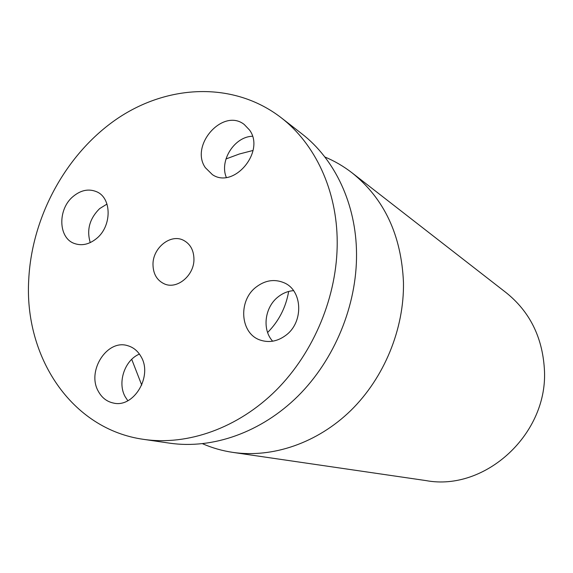 <?xml version="1.0" encoding="UTF-8"?>
<svg xmlns="http://www.w3.org/2000/svg" width="573" height="573" viewBox="0 0 573 573"><rect width="100%" height="100%" fill="white"/><g stroke="black" fill="none" stroke-linecap="round" stroke-linejoin="round"><path stroke-width="0.86" d="M98.327 391.316C101.815 397.734 106.85 401.644 113.433 403.048C133.774 408.227 152.984 376.038 141.022 356.614C137.835 350.991 133.423 347.36 127.772 345.712C107.158 338.829 86.487 371.039 98.327 391.316M139.44 354.093C124.692 360.052 117.143 382.642 125.208 396.781L127.829 400.728M143.816 439.391L169.708 443.173C212.547 449.39 261.195 432.486 297.996 396.079C334.653 359.558 356.95 305.323 356.535 253.81C356.234 203.959 334.797 159.122 301.663 133.652L281.014 117.587C233.848 81.323 168.24 84.188 117.329 118.618C66.361 153.292 31.966 216.193 28.75 279.295C23.937 356.449 71.116 429.363 143.816 439.391C187.844 445.787 238.074 428.138 276.222 390.17C314.212 352.073 337.468 295.539 337.211 241.992C337.067 190.179 315.064 143.759 281.014 117.587M293.541 290.654C287.99 291.077 282.883 293.125 278.22 296.8C264.719 307.071 261.832 329.511 272.662 341.2M252.449 136.259C234.429 136.646 219.215 160.698 226.314 177.394M106.993 204.06L99.666 208.601C89.617 218.535 86.48 229.873 90.248 242.601M285.906 335.255C303.855 322.184 302.623 290.49 284.194 282.826C274.603 278.772 265.27 280.168 256.203 287.023C237.745 300.753 240.187 333.93 260.507 340.161C269.26 342.969 277.733 341.336 285.906 335.255M249.57 130.071L244.213 124.463C223.033 107.652 189.584 145.27 205.349 167.681L212.404 174.643C233.763 189.369 265.543 151.637 249.57 130.071M73.115 196.475C57.572 209.116 58.138 237.917 74.311 243.461C81.789 246.104 89.209 244.449 96.579 238.49C111.964 226.22 111.914 198.072 96.751 191.797C88.829 188.467 80.943 190.028 73.115 196.475M267.612 332.505C278.85 321.138 285.863 307.457 288.67 291.464M131.718 359.335L141.739 385.106M202.591 443.746C212.218 447.95 222.338 450.836 232.96 452.405C272.734 458.171 317.392 443.058 350.877 410.44C384.225 377.707 404.216 329.045 403.471 282.503C401.415 235.281 384.304 198.745 352.123 172.896C343.635 166.32 334.546 161.013 324.848 156.981M253.037 150.463L239.349 154.001L225.977 158.965M232.96 452.405L426.111 480.611C485.403 491.67 548.927 433.41 544.35 368.618C542.259 336.802 529.545 311.504 506.21 292.724L352.123 172.896M193.953 259.318C194.161 275.441 177.229 289.566 164.644 284.015C156.988 280.541 153.098 273.958 152.984 264.275C152.876 247.808 170.582 233.605 183.317 240.202C190.257 243.826 193.803 250.193 193.953 259.318"/></g></svg>

